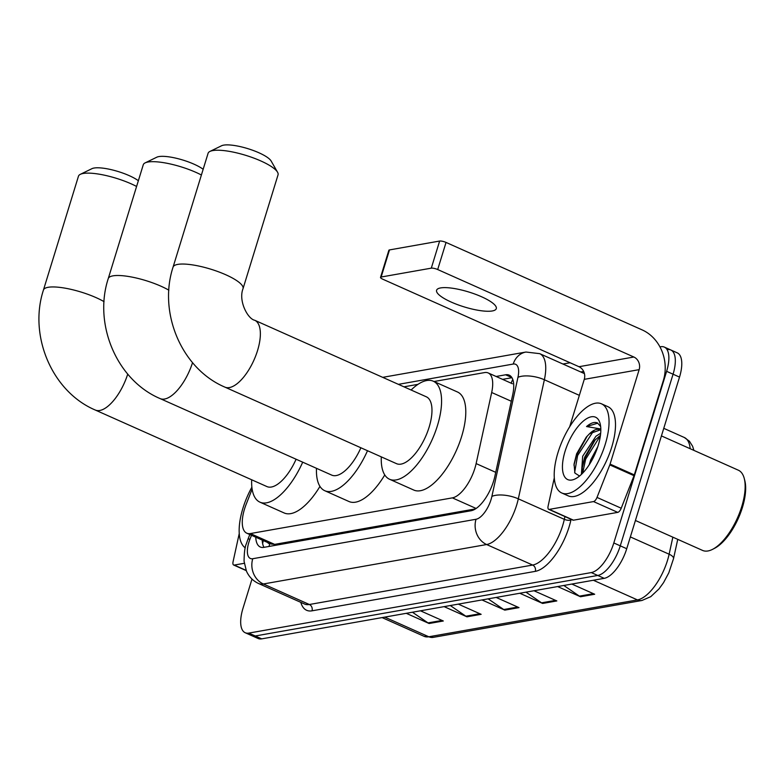<?xml version="1.0" encoding="UTF-8"?>
<svg xmlns="http://www.w3.org/2000/svg" width="784" height="784" viewBox="0 0 784 784"><rect width="100%" height="100%" fill="white"/><g stroke="black" fill="none" stroke-linecap="round" stroke-linejoin="round"><path stroke-width="1.18" d="M252.125 489.147L246.196 504.23A29.282 12.417 -66 0 0 244.53 508.973A29.282 12.417 -66 0 0 246.793 533.198A29.282 12.417 -66 0 0 250.38 533.561L452.358 497.869A29.282 12.417 -66 0 0 476.123 463.589L491.676 392.5A29.282 12.417 -66 0 0 488.177 372.939A29.282 12.417 -66 0 0 484.59 372.576L433.993 381.524M246.793 533.198L271.019 544.008L274.655 544.38L475.467 508.894M417.98 384.346L403.966 386.826M255.76 537.207A29.282 12.417 -66 0 0 260.278 547.007A29.282 12.417 -66 0 0 263.865 547.359L471.057 510.747A29.282 12.417 -66 0 0 494.822 476.466L512.716 394.715A29.282 12.417 -66 0 0 509.218 375.154A29.282 12.417 -66 0 0 505.621 374.791L496.115 376.477M264.002 547.34A29.282 12.417 114 0 1 262.219 540.088M659.952 346.881L660.755 346.734A29.282 12.417 114 0 1 664.342 347.096A29.282 12.417 114 0 1 666.616 371.332L613.813 542.969A29.282 12.417 114 0 1 591.283 572.575L248.793 633.1A29.282 12.417 114 0 1 245.206 632.737A29.282 12.417 114 0 1 242.932 608.511L251.987 579.092M562.941 364.021L570.105 362.757M667.213 349.615A29.282 12.417 114 0 1 670.8 349.978L677.258 352.859A29.282 12.417 114 0 1 679.522 377.094L626.73 548.722A29.282 12.417 114 0 1 604.199 578.337L261.709 638.862L255.251 635.981A29.282 12.417 114 0 1 251.664 635.618A29.282 12.417 114 0 0 255.251 635.981L597.741 575.456L255.251 635.981L248.793 633.1M626.73 548.722L620.271 545.84A29.282 12.417 114 0 1 597.741 575.456A29.282 12.417 114 0 0 620.271 545.84L673.064 374.213L620.271 545.84L613.813 542.969M670.8 349.978A29.282 12.417 114 0 1 673.064 374.213A29.282 12.417 114 0 0 670.8 349.978L664.342 347.096M502.573 379.358L511.952 377.702M563.814 585.472L579.405 596.144A7.811 6.801 80 0 0 580.493 596.751L594.684 594.243L571.83 584.051M557.64 586.559L580.493 596.751M525.976 592.155L541.558 602.837A7.811 6.801 80 0 0 542.646 603.445L556.836 600.936L533.982 590.744M519.792 593.253L542.646 603.445M412.443 612.226L428.025 622.898A7.811 6.801 80 0 0 429.113 623.505L443.313 620.997L420.449 610.805M406.259 613.313L429.113 623.505M450.281 605.532L465.872 616.214A7.811 6.801 80 0 0 466.96 616.822L481.151 614.313L458.297 604.121M444.107 606.63L466.96 616.822M488.128 598.849L503.72 609.521A7.811 6.801 80 0 0 504.808 610.128L518.998 607.62L496.135 597.428M481.944 599.936L504.808 610.128M261.709 638.862A29.282 12.417 114 0 1 258.122 638.499L245.206 632.737M244.294 563.294L234.24 565.068L246.137 570.37M239.238 533.532L233.064 561.746A4.88 2.068 -66 0 0 233.642 565.009A4.88 2.068 -66 0 0 234.24 565.068M245.255 547.84A48.804 20.698 114 0 1 242.922 508.257A48.804 20.698 114 0 1 251.87 487.187M136.592 186.455A36.603 9.134 -162.9 0 0 83.173 173.48A36.603 9.134 -162.9 0 0 80.331 174.332L91.944 168.668A26.842 6.703 17.1 0 1 94.021 168.05A26.842 6.703 17.1 0 1 138.356 180.732M127.733 374.095A36.603 15.523 -66 0 1 99.764 410.473A36.603 15.523 -66 0 1 95.276 410.032L266.893 486.56A36.603 15.523 -66 0 0 296.087 459.228M302.702 462.178A53.684 22.775 114 0 1 259.935 502.162A53.684 22.775 114 0 1 251.684 479.779M319.95 486.403A53.684 22.775 114 0 1 284.151 512.961L259.935 502.162M80.331 174.332A36.603 9.134 -162.9 0 0 78.459 176.214L43.443 290.041A36.603 9.134 17.1 0 1 48.157 287.297A36.603 9.134 17.1 0 1 104.056 301.644M201.4 175.008A36.603 9.134 -162.9 0 0 147.98 162.023A36.603 9.134 -162.9 0 0 145.148 162.876L156.751 157.221A26.842 6.703 17.1 0 1 158.829 156.594A26.842 6.703 17.1 0 1 203.164 169.275M192.541 362.639A36.603 15.523 -66 0 1 164.571 399.027A36.603 15.523 -66 0 1 160.083 398.576L331.701 475.104A36.603 15.523 -66 0 0 360.895 447.772M367.51 450.722A53.684 22.775 114 0 1 324.743 490.706A53.684 22.775 114 0 1 316.491 468.322M384.768 474.947A53.684 22.775 114 0 1 348.958 501.505L324.743 490.706M145.148 162.876A36.603 9.134 -162.9 0 0 143.266 164.767L108.251 278.585A36.603 9.134 17.1 0 1 112.965 275.85A36.603 9.134 17.1 0 1 168.864 290.188M209.955 151.42L221.558 145.765A26.842 6.703 17.1 0 1 223.636 145.138A26.842 6.703 17.1 0 1 250.272 149.43A26.842 6.703 17.1 0 1 271.137 161.014L277.556 172.225A36.603 9.134 -162.9 0 0 249.096 156.418A36.603 9.134 -162.9 0 0 212.787 150.577A36.603 9.134 -162.9 0 0 209.955 151.42A36.603 9.134 -162.9 0 0 208.074 153.311L173.058 267.128A36.603 9.134 17.1 0 1 177.772 264.394A36.603 9.134 17.1 0 1 218.52 271.803A36.603 9.134 17.1 0 1 243.03 288.659L278.046 174.832A36.603 9.134 -162.9 0 0 277.556 172.225M254.712 320.264A36.603 15.523 -66 0 1 257.544 350.556A36.603 15.523 -66 0 1 229.379 387.57A36.603 15.523 -66 0 1 224.89 387.12L396.508 463.658A36.603 15.523 -66 0 0 429.152 427.094A36.603 15.523 -66 0 0 426.32 396.802L254.712 320.264C247.724 318.902 238.209 300.811 243.03 288.659M411.11 390.02A53.684 22.775 114 0 1 433.278 381.2A53.684 22.775 114 0 1 437.433 425.634A53.684 22.775 114 0 1 389.55 479.249A53.684 22.775 114 0 1 381.298 456.866M433.278 381.2L457.493 392A53.684 22.775 114 0 1 461.649 436.433A53.684 22.775 114 0 1 413.766 490.049L389.55 479.249M440.608 287.924A31.233 7.791 -162.9 0 0 436.59 290.256A31.233 7.791 -162.9 0 0 457.493 304.633A31.233 7.791 -162.9 0 0 492.274 310.964A31.233 7.791 -162.9 0 0 496.292 308.622A31.233 7.791 -162.9 0 0 475.388 294.245A31.233 7.791 -162.9 0 0 440.608 287.924M593.527 501.574A4.88 2.068 -66 0 0 597.006 497.428L609.805 464.892A4.88 2.068 -66 0 0 610.089 464.099L634.305 474.898A4.88 2.068 114 0 1 634.021 475.692L621.222 508.228A4.88 2.068 114 0 1 617.743 512.373L593.527 501.574L549.29 509.384L573.506 520.184A4.88 2.068 114 0 1 572.908 520.125L548.692 509.326A4.88 2.068 -66 0 0 549.29 509.384M617.743 512.373L573.506 520.184M634.305 474.898L663.362 380.446A39.043 33.986 80 0 0 642.184 329.917L446.037 242.432L437.697 269.539L633.854 357.014A9.761 8.497 -100 0 1 639.146 369.646L610.089 464.099M380.524 277.379L388.864 250.282A4.88 1.215 17.1 0 1 389.491 249.92L381.151 277.017A4.88 1.215 -162.9 0 0 380.524 277.379A4.88 1.215 -162.9 0 0 382.827 279.231L578.974 366.716A9.761 8.497 -100 0 1 584.266 379.348L569.674 426.8M437.697 269.539A4.88 1.215 -162.9 0 0 431.298 268.157L439.628 241.051L389.491 249.92M439.628 241.051A4.88 1.215 17.1 0 1 446.037 242.432M431.298 268.157L381.151 277.017M554.288 477.848L548.114 506.072A4.88 2.068 -66 0 0 548.692 509.326M661.431 435.904L738.352 470.204A43.924 18.63 114 0 1 744.241 478.436L744.8 480.572A41.973 17.807 114 0 1 742.419 507.444A41.973 17.807 114 0 1 714.596 548.3L712.636 549.31A43.924 18.63 114 0 1 702.582 550.427L635.412 520.478M744.241 478.436A43.924 18.63 114 0 1 741.752 506.552A43.924 18.63 114 0 1 712.636 549.31M605.277 444.224A48.804 20.698 114 0 1 561.746 492.969A48.804 20.698 114 0 1 557.973 452.584A48.804 20.698 114 0 1 601.504 403.829A48.804 20.698 114 0 1 605.277 444.224M601.504 403.829L607.963 406.71A48.804 20.698 114 0 1 611.736 447.096A48.804 20.698 114 0 1 568.204 495.851L561.746 492.969M600.652 426.535L597.418 422.939M597.79 423.125C594.752 421.606 591.009 422.743 586.54 426.545L600.818 428.985M600.152 429.985L589.901 433.532L588.715 434.581A24.402 10.349 114 0 1 599.633 429.72A24.402 10.349 114 0 1 600.818 430.494M588.715 434.581L586.314 437.07L576.612 453.818L574.055 464.099L574.897 473.066L579.562 476.025M565.068 451.329A34.163 14.494 114 0 1 584.1 420.449A34.163 14.494 114 0 1 600.123 423.605A34.163 14.494 114 0 1 598.182 445.479A34.163 14.494 114 0 1 575.534 478.73A34.163 14.494 114 0 1 565.068 451.329M600.456 435.296L594.321 440.735L584.697 457.131L582.228 466.843L582.502 473.311M600.681 433.219L595.948 436.227L582.679 456.229L581.395 474.398M597.81 446.645L590.744 459.836L589.196 464.785M595.35 439.618L584.658 458.709L582.1 468.313M587.294 436.002L576.583 455.112L573.947 465.206M600.397 435.708L585.668 459.159L582.649 473.154M594.84 429.965L593.449 431.092L577.592 455.563L574.643 472.448M597.849 423.164L586.54 426.545M267.697 542.528A9.761 4.136 -66 0 0 269.814 543.498A29.282 25.49 80 0 0 269.059 546.448M512.785 379.495A29.282 25.49 80 0 0 511.139 383.17M274.655 544.38L250.38 533.561M511.286 401.241L491.676 392.5M495.723 472.331L476.123 463.589M476.123 508.463L452.358 497.869M251.488 535.296L249.969 539.167A19.522 8.281 -66 0 0 248.861 542.322A19.522 8.281 -66 0 0 252.762 558.718L476.045 519.263A19.522 8.281 -66 0 0 491.068 499.526A19.522 8.281 -66 0 0 491.882 496.409L517.95 377.339A19.522 8.281 -66 0 0 513.226 364.05L398.399 384.346M584.423 373.605L539.715 353.662A39.043 16.562 114 0 1 544.37 379.75L518.312 498.83A39.043 16.562 114 0 1 516.666 505.053A39.043 16.562 114 0 1 486.629 544.527L263.355 583.982A39.043 16.562 114 0 1 258.563 583.512L304.574 604.033A39.043 16.562 -66 0 0 309.366 604.503L532.64 565.048A39.043 16.562 -66 0 0 562.677 525.564A39.043 16.562 -66 0 0 564.323 519.341L564.931 516.568M571.075 519.312L570.928 519.949A43.924 18.63 114 0 1 535.286 571.36L312.012 610.824A4.88 4.243 80 0 0 309.366 604.503L263.355 583.982A19.522 16.993 -100 0 1 252.762 558.718M570.928 519.949A4.88 1.94 12.3 0 1 564.323 519.341L518.312 498.83A19.522 7.752 -167.7 0 0 491.882 496.409M312.012 610.824A43.924 18.63 114 0 1 300.821 602.347M580.777 371.979L583.678 371.469M591.283 572.575L604.199 578.337M666.616 371.332L679.522 377.094M476.045 519.263A19.522 16.993 -100 0 0 486.629 544.527L532.64 565.048A4.88 4.243 80 0 1 535.286 571.36M517.95 377.339A19.522 7.752 -167.7 0 1 544.37 379.75L579.347 395.352M513.226 364.05A19.522 16.993 -100 0 1 525.966 352.036L382.71 377.349M249.969 539.167A19.522 1.852 -158.5 0 0 247.95 539.216L249.792 534.541M262.395 542.195L263.071 540.46M511.883 377.584L505.621 374.791M690.194 448.732A39.043 16.562 -66 0 0 684.295 437.482L689.42 441.225L692.605 446.253L693.918 450.388M677.748 539.353L673.515 558.688A9.761 3.871 -167.7 0 0 669.124 554.21L672.848 537.177M673.515 558.688L668.811 572.81L663.548 582.649L659.001 588.921L650.74 596.683L641.92 600.485A9.761 8.497 -100 0 1 637.441 599.907A39.043 16.562 -66 0 0 669.124 554.21L630.356 536.922M384.738 617.116L428.819 636.775A9.761 8.497 80 0 0 433.297 637.353L424.036 636.304A39.043 16.562 -66 0 0 428.819 636.775L637.441 599.907L593.351 580.248M517.705 607.051L503.72 609.521M479.867 613.735L465.872 616.214M442.019 620.428L428.025 622.898M555.552 600.358L541.558 602.837M593.4 593.674L579.405 596.144M633.854 357.014L578.974 366.716M639.146 369.646L584.266 379.348M634.021 475.692L609.805 464.892M597.006 497.428L621.222 508.228M263.257 540.548L262.63 543.626M512.422 383.748L488.177 372.939M247.95 539.216L246.352 543.782C244.902 546.909 244.147 552.749 244.079 561.324L246.431 571.075C248.94 576.75 252.977 580.895 258.563 583.512M539.715 353.662L525.966 352.036M641.92 600.485L433.297 637.353M684.295 437.482L663.764 428.329M424.036 636.304L382.073 617.586M233.642 565.009L246.245 570.625M95.276 410.032C51.95 391.657 28.459 335.65 43.443 290.041M160.083 398.576C116.757 380.201 93.267 324.194 108.251 278.585M224.89 387.12C181.565 368.754 158.074 312.738 173.058 267.128"/></g></svg>
